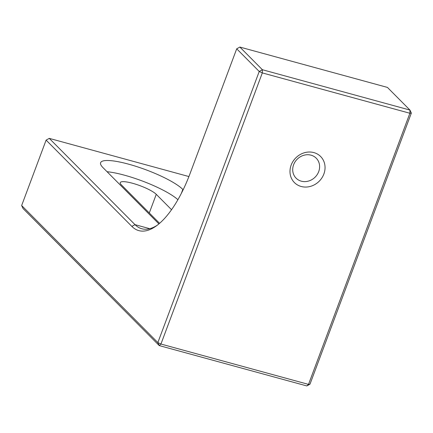 <?xml version="1.0" encoding="UTF-8"?>
<svg xmlns="http://www.w3.org/2000/svg" width="433" height="433" viewBox="0 0 433 433"><rect width="100%" height="100%" fill="white"/><g stroke="black" fill="none" stroke-linecap="round" stroke-linejoin="round"><path stroke-width="0.65" d="M323.868 174.006A18.484 16.524 -44.8 0 1 301.179 186.482A18.484 16.524 -44.8 0 1 291.165 165.065A18.484 16.524 -44.8 0 1 313.855 152.589A18.484 16.524 -44.8 0 1 323.868 174.006M293.612 164.74A14.186 12.681 135.2 0 0 296.096 178.169A14.186 12.681 135.2 0 0 318.71 171.603A14.186 12.681 135.2 0 0 316.22 158.175A14.186 12.681 135.2 0 0 293.612 164.74M158.906 223.893L102.957 167.593A45.129 9.239 -159.5 0 1 100.613 162.705A45.129 9.239 -159.5 0 1 128.644 164.177A45.129 9.239 -159.5 0 1 182.823 189.427L183.148 189.757M177.909 199.705A45.129 9.239 20.5 0 0 124.52 175.208A45.129 9.239 20.5 0 0 107.065 171.722M159.582 223.32L121.267 184.761A19.772 4.049 -159.5 0 1 120.244 182.618A19.772 4.049 -159.5 0 1 132.525 183.262A19.772 4.049 -159.5 0 1 156.259 194.325L171.544 209.713M411.35 113.062L409.954 110.074L387.432 87.412L239.871 47.067L262.393 69.729L409.954 110.074L409.883 113.257L411.35 113.062L309.979 384.19L308.512 384.39L409.883 113.257L262.322 72.912L160.946 344.046L308.512 384.39L306.813 385.933L159.252 345.588L23.046 208.527L21.65 205.534L157.856 342.6L259.226 71.472L236.705 48.81L190.147 173.341A88.543 35.262 105.3 0 1 155.929 226.194A88.543 35.262 105.3 0 1 131.849 226.399L46.109 140.119L21.65 205.534M188.912 176.556L49.275 138.376L135.009 224.657A85.967 34.234 -74.7 0 0 141.808 228.759A85.967 34.234 -74.7 0 0 157.174 225.284M49.275 138.376L46.109 140.119M157.856 342.6L159.252 345.588L160.946 344.046L157.856 342.6M306.813 385.933L309.979 384.19M239.871 47.067L236.705 48.81M259.226 71.472L262.322 72.912L262.393 69.729L259.226 71.472M149.293 212.96L156.259 194.325M131.849 226.399L135.009 224.657L149.748 228.684M181.351 193.367L182.823 189.427"/></g></svg>
